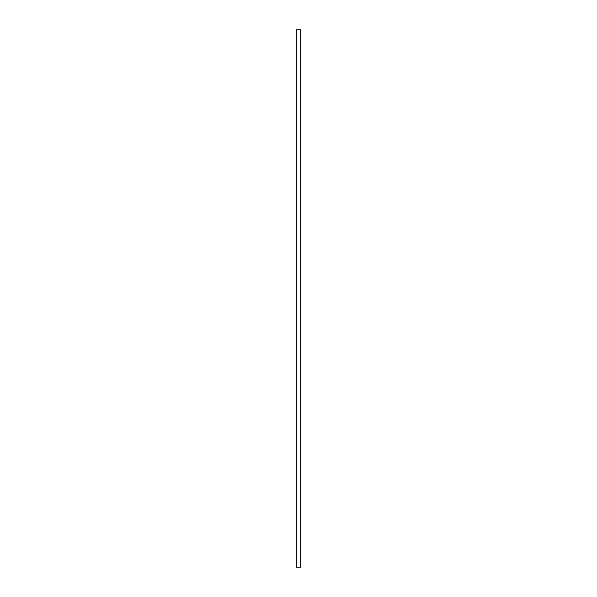 <?xml version="1.0" encoding="UTF-8"?>
<svg xmlns="http://www.w3.org/2000/svg" width="597" height="597" viewBox="0 0 597 597"><rect width="100%" height="100%" fill="white"/><g stroke="black" fill="none" stroke-linecap="round" stroke-linejoin="round"><path stroke-width="0.9" d="M300.679 29.85L296.321 29.85L296.321 567.15L300.679 567.15L300.679 29.85"/></g></svg>
